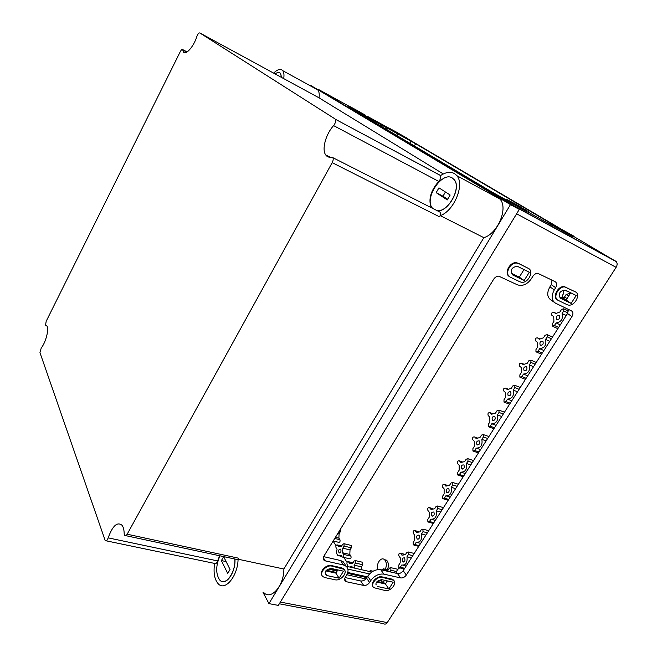 <?xml version="1.0" encoding="UTF-8"?>
<svg xmlns="http://www.w3.org/2000/svg" width="657" height="657" viewBox="0 0 657 657"><rect width="100%" height="100%" fill="white"/><g stroke="black" fill="none" stroke-linecap="round" stroke-linejoin="round"><path stroke-width="0.99" d="M365.144 116.683L365.464 116.1L349.746 107.534L492.011 192.066L505.586 199.597M365.464 116.1L415.602 143.727L552.504 224.357L573.848 236.175L554.409 225.294L552.504 224.349L552.077 225.047M527.924 212.022L552.356 225.573L548.882 223.331L552.135 224.949M279.603 603.323L517.724 211.997M517.609 208.4L516.657 207.349L318.333 89.656M330.364 568.625L337.682 570.251M347.758 572.485L367.32 576.821M380.961 579.844L381.816 580.032M566.227 290.55L567.755 291.314M563.246 290.484L563.895 293.088L562.252 295.675L562.203 297.802L564.437 297.161L566.079 294.566L570.588 293.047M566.079 294.566L568.773 295.896M377.184 581.429L383.006 582.71L381.347 580.837L379.179 580.345M385.864 583.334L383.006 582.71L384.411 580.509L386.587 580.747M389.93 571.82L390.923 570.251L390.825 567.673L389.396 568.1L387.991 570.309L384.862 570.662M384.567 570.588L383.269 568.79L381.586 569.906M382.013 579.729L381.347 580.837M386.07 580.878L387.26 581.141M365.547 576.427L365.029 577.216M371.065 571.853L370.614 570.662L369.07 571.401M362.91 575.844L363.009 576.764M559.263 315.459C556.766 315.352 555.847 316.625 556.528 319.286C559.074 319.737 560.051 318.522 559.46 315.631L559.263 315.459M553.925 321.355L552.291 323.926L552.258 326.11L554.442 325.502L556.085 322.932C561.25 322.078 563.246 318.949 562.072 313.537L563.731 310.942L563.763 308.782L561.538 309.406L559.887 311.993L555.633 313.553L553.81 312.256C551.929 312.182 551.239 313.151 551.74 315.171L553.695 316.592L553.925 321.355M562.072 313.537L566.252 315.524M556.085 322.932L560.273 324.878M542.822 341.262C540.341 341.114 539.454 342.387 540.161 345.081C542.674 345.5 543.61 344.276 542.969 341.402L542.822 341.262M537.574 347.036L535.964 349.573L535.948 351.799L538.05 351.216L539.668 348.678C544.71 347.972 546.681 344.884 545.573 339.414L547.207 336.86L547.224 334.659L545.08 335.251L543.454 337.805L539.29 339.25L537.525 337.903C535.66 337.797 534.995 338.757 535.521 340.794L537.385 342.248L537.574 347.036M545.573 339.414L549.778 341.303M539.668 348.678L543.881 350.526M526.61 366.713C524.155 366.516 523.292 367.78 524.031 370.507C526.512 370.893 527.399 369.661 526.717 366.811L526.61 366.713M521.453 372.363L519.859 374.86L519.868 377.126L521.888 376.568L523.481 374.063C528.409 373.496 530.347 370.449 529.304 364.931L530.913 362.409L530.922 360.167L528.852 360.742L527.251 363.255L523.177 364.594L521.469 363.181C519.621 363.042 518.973 364.003 519.523 366.064L521.305 367.55L521.453 372.363M529.304 364.931L533.541 366.713M523.481 374.063L527.727 375.812M510.62 391.802C508.19 391.572 507.36 392.829 508.124 395.58C510.563 395.933 511.417 394.693 510.686 391.859L510.62 391.802M505.553 397.329L503.985 399.793L504.001 402.1L505.947 401.567L507.524 399.095C512.329 398.668 514.242 395.662 513.265 390.094L514.85 387.605L514.842 385.322L512.846 385.873L511.269 388.344L507.294 389.576L505.635 388.115C503.804 387.942 503.18 388.903 503.747 390.981L505.438 392.492L505.553 397.329M513.265 390.094L517.519 391.777M507.524 399.095L511.787 400.745M494.852 416.546C492.454 416.275 491.641 417.524 492.43 420.316C494.836 420.628 495.657 419.38 494.877 416.571L494.852 416.546M489.876 421.95L488.332 424.381L488.365 426.73L490.237 426.212L491.789 423.781C496.47 423.478 498.359 420.521 497.448 414.904L499.008 412.456L498.983 410.124L497.07 410.65L495.518 413.097L491.625 414.222L490.023 412.703C488.208 412.506 487.593 413.458 488.184 415.561L489.802 417.096L489.876 421.95M497.448 414.904L501.726 416.489M491.789 423.781L496.076 425.342M479.306 440.946L479.29 440.929C476.916 440.65 476.136 441.915 476.957 444.707C479.306 444.994 480.095 443.738 479.306 440.946M474.411 446.243L472.884 448.632L472.933 451.022L474.732 450.53L476.259 448.131C480.842 447.959 482.698 445.035 481.844 439.369L483.388 436.954L483.347 434.589L481.507 435.09L479.971 437.505L476.177 438.523L474.6 436.946C472.826 436.733 472.235 437.677 472.818 439.788L474.37 441.364L474.411 446.243M481.844 439.369L486.147 440.872M476.53 448.222L480.571 449.593M463.973 465.016L463.916 464.959C461.575 464.721 460.836 465.994 461.699 468.761C463.973 469.041 464.729 467.792 463.973 465.016M459.161 470.198L457.658 472.555L457.715 474.986L459.44 474.51L460.951 472.145C465.419 472.096 467.25 469.213 466.462 463.505L467.981 461.124L467.932 458.709L466.158 459.202L464.647 461.575L460.935 462.495L459.374 460.836C457.658 460.639 457.083 461.584 457.65 463.678L459.153 465.296L459.161 470.198M466.462 463.505L470.782 464.91M461.51 472.317L465.287 473.516M448.846 488.759L448.747 488.66C446.448 488.471 445.75 489.744 446.637 492.495C448.846 492.758 449.577 491.518 448.846 488.759M444.116 493.826L442.629 496.158L442.703 498.63L444.362 498.162L445.848 495.83C450.209 495.904 452.016 493.062 451.285 487.305L452.78 484.956L452.714 482.509L451.022 482.977L449.528 485.326L445.898 486.147L444.362 484.414C442.695 484.217 442.136 485.162 442.687 487.239L444.14 488.907L444.116 493.826M451.285 487.305L455.63 488.627M446.678 496.076L450.201 497.119M433.924 512.181L433.784 512.041C431.534 511.893 430.861 513.183 431.78 515.909C433.916 516.164 434.63 514.916 433.924 512.181M429.267 517.141L427.806 519.441L427.888 521.954L429.481 521.502L430.951 519.194C435.205 519.391 436.987 516.583 436.314 510.793L437.792 508.469L437.71 505.98L436.084 506.44L434.606 508.756L431.058 509.479L429.538 507.672C427.929 507.483 427.387 508.428 427.921 510.497L429.325 512.205L429.267 517.141M436.314 510.793L440.675 512.025M432.035 519.498L435.32 520.401M419.199 535.291L419.026 535.11C416.809 535.003 416.177 536.309 417.121 539.011C419.191 539.249 419.88 538.009 419.199 535.291M414.624 540.144L413.179 542.411L413.278 544.965L414.805 544.53L416.251 542.255C420.398 542.559 422.164 539.791 421.539 533.96L423.001 531.669L422.911 529.14L421.342 529.583L419.889 531.866L416.423 532.507L414.92 530.618C413.36 530.445 412.834 531.382 413.352 533.435L414.715 535.192L414.624 540.144M421.539 533.96L425.925 535.11M417.573 542.592L420.644 543.372M404.671 558.097L404.466 557.867C402.289 557.809 401.69 559.123 402.659 561.809C404.663 562.031 405.336 560.791 404.671 558.097M400.17 562.844L398.75 565.077L398.856 567.673L400.318 567.246L401.747 565.004C405.796 565.422 407.537 562.696 406.962 556.816L408.408 554.557L408.309 551.995L406.806 552.422L405.369 554.672L401.977 555.222L400.499 553.26C398.988 553.095 398.479 554.032 398.971 556.077L400.294 557.875L400.17 562.844M406.962 556.816L411.372 557.883M403.291 565.365L406.157 566.047M337.854 533.385L339.102 533.689L340.351 531.661L340.318 529.37M335.456 537.295L338.872 538.124L339.102 533.689M333.189 540.998L338.61 542.304C339.866 542.37 340.31 541.508 339.932 539.717L338.872 538.124M340.802 549.367L340.589 549.121C338.733 549.211 338.207 550.451 339.037 552.833C340.712 552.923 341.303 551.773 340.802 549.367M336.006 547.568L337.082 549.203C336.261 551.97 336.54 554.089 337.903 555.559L341.04 555.222L342.305 557.087C343.603 557.169 344.054 556.282 343.66 554.426L342.56 552.759L342.79 548.176L344.071 546.09L344.022 543.709L342.773 544.152L341.492 546.222L338.593 546.755L337.353 544.94C336.08 544.875 335.637 545.745 336.006 547.568M342.79 548.176L350.025 549.893L351.306 547.823L351.249 545.45L350.682 545.31M342.56 552.759L349.811 554.459L350.025 549.893M342.888 557.218L349.573 558.77C350.871 558.852 351.323 557.974 350.928 556.126L349.811 554.459M352.382 567.632L351.824 566.096L349.935 567.081M354.32 568.067L354.107 565.168L355.429 563.049L355.363 560.585L354.066 561.021L352.752 563.131L349.746 563.616L348.44 561.71C347.126 561.62 346.666 562.515 347.068 564.396L348.021 566.646M353.179 573.684L353.482 574.152M353.663 574.366L354.87 574.062M354.107 565.168L361.449 566.843L362.771 564.741L362.689 562.285L362.073 562.137M361.678 569.734L361.449 566.843M360.636 575.343L360.143 576.132M567.796 309.094L568.486 310.038M403.981 569.447L403.398 568.732M399.801 567.894C397.945 568.724 396.672 570.49 395.982 573.208M385.289 569.258C386.727 565.932 386.686 562.992 385.174 560.437L384.509 559.69C380.97 556.274 375.681 564.232 377.89 569.594M387.359 569.734C388.788 566.416 388.747 563.476 387.228 560.922L384.189 559.452M325.798 570.9L335.899 573.118L339.127 578.193L343.488 571.179L331.103 568.428L328.369 569.167C325.642 570.358 324.665 571.943 325.453 573.898L326.726 575.516L339.127 578.193M335.899 573.118L337.879 569.931M325.084 572.863L326.726 575.516M511.803 273.493L519.301 277.155L524.138 280.531L529.304 272.228L517.576 266.405L514.817 266.865C511.992 267.916 510.834 269.789 511.351 272.474L512.394 274.798L524.138 280.531M519.301 277.155L523.99 269.592M559.731 296.907L566.137 300.035L571.122 303.435L576.189 295.502L565.332 290.115L562.729 290.575C560.051 291.609 558.918 293.4 559.329 295.946L560.249 298.138L571.122 303.435M566.137 300.035L570.744 292.792M568.346 309.365L567.533 313.52L403.176 570.703C401.575 572.855 399.678 573.799 397.485 573.553L380.773 569.726C375.705 569.134 371.353 571.303 367.698 576.222L366.54 578.053C364.931 580.238 362.984 581.199 360.709 580.96L363.674 585.444C365.957 585.683 367.912 584.705 369.538 582.521L370.704 580.673C374.375 575.729 378.76 573.553 383.844 574.119L400.614 577.922C402.807 578.168 404.72 577.207 406.33 575.047L571.943 316.617C573.389 313.964 573.224 312.05 571.442 310.851L555.592 303.222C551.453 300.471 551.026 296.02 554.311 289.852L555.682 287.676C557.152 284.933 556.964 282.921 555.108 281.648L537.763 273.304C535.825 273.353 534.174 274.371 532.819 276.367L531.431 278.593C528.302 283.183 524.5 285.475 520.032 285.491L517.363 284.81L498.753 276.154C496.725 276.178 495.017 277.221 493.645 279.266L323.901 556.142C322.948 557.842 322.998 559.214 324.049 560.257L323.318 559.099M554.065 302.154L551.215 300.159C547.076 297.416 546.64 292.981 549.893 286.854L551.256 284.686L555.682 287.676M551.962 280.071L551.256 284.686M323.285 557.662L325.314 560.881L324.049 560.257M325.314 560.881L343.521 565.004L346.165 566.26C348.53 568.551 348.637 571.59 346.485 575.36L345.311 577.24C344.375 578.874 344.408 580.188 345.393 581.182L344.736 580.156M323.63 556.643L340.605 560.528L343.241 561.792L344.868 564.273M344.687 578.768L346.617 581.774L345.393 581.182M346.617 581.774L363.674 585.444M345.122 577.569L360.709 580.96M333.091 541.154L336.006 545.589M343.825 557.44L347.06 562.351M379.861 580.492L380.124 580.082M376.609 582.053L385.445 583.991L387.4 580.928M519.966 281.828L510.251 277.123C504.28 274.708 509.676 262.513 516.533 263.038L518.636 263.531L528.318 268.368C534.256 270.898 528.515 283.052 521.789 282.288L519.966 281.828M509.389 276.564C503.894 273.755 509.389 262.168 516.008 262.677L518.11 263.178L528.532 268.475M567.163 304.717L558.179 300.364C552.512 298.081 558.269 286.189 564.716 286.937L575.368 291.848C580.985 294.237 574.949 306.063 568.642 305.119L567.163 304.717M557.399 299.863C552.085 297.301 557.892 285.836 564.174 286.575L575.491 291.913M335.054 579.77L324.813 577.569L322.825 576.583C318.661 573.257 326.217 564.511 331.884 566.112L343.898 569.258C348.21 572.461 340.737 581.314 335.054 579.77M322.07 575.565C318.834 571.877 326.225 564.059 331.539 565.562L341.755 567.853L344.358 569.734M385.01 590.487L373.817 587.67C369.653 584.681 377.052 575.885 382.456 577.421L393.477 580.238C397.74 583.12 390.422 591.965 385.01 590.487M377.332 586.463L388.878 588.959L393.182 582.209L381.651 579.646L379.073 580.369C376.469 581.535 375.508 583.055 376.19 584.927L375.935 584.393M373.053 586.726C369.76 583.35 377.019 575.442 382.087 576.887L391.605 579.022L393.904 580.64M352.842 108.142L365.76 115.377L352.801 108.216M392.763 130.119L405.287 137.132L392.73 130.185M556.536 226.525L572.707 235.576L556.487 226.616M510.292 201.305L527.119 210.733L510.226 201.412M359.494 111.764L348.966 106.04L359.494 111.764M398.955 133.486L389.141 128.148L398.955 133.486M517.535 205.181L505.956 198.989L526.224 210.322L517.535 205.181M279.315 603.791L383.565 623.649C384.862 624.552 386.094 624.191 387.26 622.581L616.118 267.333C617.399 265.108 617.457 263.211 616.291 261.65L573.692 236.438M559.05 227.823L406.272 137.929M528.302 211.414L527.867 212.129L525.748 211.094L505.52 199.703M573.816 236.233L573.389 236.914L571.574 236.027L552.044 225.096M406.379 137.74L406.059 138.299L388.821 128.706M366.935 116.034L366.622 116.609L348.645 106.623M385.445 583.991L388.878 588.959M223.659 556.676L230.049 569.496L227.716 573.454L221.376 560.585L223.659 556.676M219.964 555.83C215.701 565.817 215.627 573.881 219.734 580.016C225.343 586.8 235.97 572.206 234.836 559.017M222.411 581.535C228.365 583.293 235.822 569.972 234.943 559.033M437.053 210.618C447.943 212.622 461.707 187.869 454.151 179.64L452.353 178.022C442.005 170.82 423.773 198.652 432.421 208.113L432.651 208.384M447.294 199.917L436.158 192.657L438.958 187.853L450.168 195.03L447.294 199.917M437.151 210.675C448.041 212.671 461.805 187.918 454.25 179.698L452.106 177.883M281.467 77.403L280.514 73.37L279.866 72.796C278.625 72.098 277.032 72.484 275.086 73.937M281.549 77.452L280.588 73.412L279.808 72.763M263.769 592.589C271.012 600.613 284.087 585.568 283.865 569.019L238.08 559.206L238.663 558.212C237.735 559.641 236.84 559.994 235.978 559.255L125.865 535.677M214.412 563.394L214.56 563.698C213.311 572.699 214.486 579.351 218.091 583.638C224.866 591.776 237.875 576.164 238.08 559.206M456.87 175.698L500.002 199.096C508.485 208.072 497.776 233.629 483.856 237.678L440.247 215.627C453.938 211.086 464.975 184.617 456.87 175.698C452.837 171.214 447.401 171.165 440.568 175.55L335.366 119.254L439.894 175.132M500.002 199.096L493.538 195.589M282.707 70.652L317.807 89.943C319.13 91.586 319.54 94.222 319.047 97.844L283.709 78.602C284.276 74.914 283.947 72.27 282.707 70.652C280.605 68.476 277.566 69.297 273.591 73.116M317.807 89.943L315.5 88.679M219.61 555.756L217.639 560.914C216.744 563.369 215.701 564.199 214.519 563.41L106.286 540.842M184.946 52.782L183.418 51.977L182.646 49.562C182.071 49.127 181.275 49.817 180.281 51.64L46.187 321.281L45.547 325.133L46.828 325.921C49.332 328.59 45.85 342.461 41.268 347.906L39.954 352.612L105.219 540.621C106.22 541.409 107.206 540.489 108.167 537.861L217.639 560.914M183.418 51.977C185.561 55.845 193.897 46.351 196.854 36.488C197.806 34.041 198.775 32.85 199.761 32.907L335.029 118.925M199.761 32.907L284.021 78.799M330.372 157.278L325.7 154.904C321.602 149.426 325.765 134.118 333.6 125.602C335.472 123.138 336.064 121.019 335.366 119.254M333.6 125.602L438.761 181.422C440.642 179.221 441.151 177.242 440.28 175.485M325.7 154.904C327.055 156.842 329.001 157.59 331.53 157.146L332.836 157.655C333.469 158.863 333.247 160.53 332.179 162.657L127.162 534.215L238.663 558.212M438.761 181.422C430.729 190.563 428.208 199.301 431.206 207.645M332.179 162.657L439.541 216.826C440.576 214.88 440.707 213.303 439.944 212.088L438.761 211.488M108.167 537.861C112.626 525.723 117.25 521.518 122.03 525.263C123.352 527.045 124.074 529.813 124.189 533.566L124.682 535.422C125.397 536.169 126.226 535.767 127.162 534.215M483.856 237.678L283.865 569.019M439.541 216.826L440.247 215.627M519.293 209.411L278.338 605.401L268.935 603.619L510.473 204.623L519.293 209.411L310.375 85.246L510.473 204.623M319.047 97.844L443.286 173.949M310.12 85.722L310.375 85.246M263.063 592.45L268.935 603.619M445.438 192L442.974 196.205L447.68 199.268M436.158 192.657L442.974 196.205M221.376 560.585L226.107 561.587M381.241 126.251L381.988 124.912M385.7 128.903L386.505 127.474M386.562 129.413L387.367 127.984M396.664 135.416L397.592 133.765M409.878 143.259L411.068 141.165M414.353 145.92L415.602 143.727M347.882 569.085L369.513 573.931M564.437 297.161L567.131 298.483M383.442 568.978L388.147 570.062M390.923 570.251L396.516 571.541M553.81 312.256L555.945 313.266M563.731 310.942L567.87 312.929M554.442 325.502L558.639 327.441M537.525 337.903L539.717 338.881M547.207 336.86L551.404 338.757M538.05 351.216L542.271 353.055M521.469 363.181L523.728 364.134M530.913 362.409L535.143 364.208M521.888 376.568L526.134 378.301M505.635 388.115L507.96 389.034M514.85 387.605L519.104 389.305M505.947 401.567L510.218 403.209M490.023 412.703L492.422 413.598M499.008 412.456L503.287 414.05M490.237 426.212L494.524 427.764M477.122 437.825L474.6 436.946L477.113 437.833M483.388 436.954L487.691 438.465M474.732 450.53L479.043 451.983M459.424 460.886L462.027 461.731M467.981 461.124L472.301 462.536M459.44 474.51L463.776 475.873M444.436 484.488L447.171 485.318M452.78 484.956L457.124 486.287M444.362 498.162L448.715 499.443M429.645 507.779L432.552 508.6M437.792 508.469L442.153 509.717M429.481 521.502L433.858 522.701M415.052 530.749L418.213 531.587M423.001 531.669L427.378 532.827M414.805 544.53L419.199 545.639M400.655 553.424L404.375 554.336M404.967 554.483L405.426 554.59M408.408 554.557L412.81 555.641M400.318 567.246L404.728 568.28M339.102 531.349L340.351 531.661M334.742 538.453L339.932 539.717M337.509 545.121L341.574 546.098M344.071 546.09L351.306 547.823M343.66 554.426L350.928 556.126M348.612 561.907L352.899 562.893M355.429 563.049L362.771 564.741M366.54 578.053L369.538 582.521M367.698 576.222L370.704 580.673M380.773 569.726L383.844 574.119M397.485 573.553L400.614 577.922M403.176 570.703L406.33 575.047M567.533 313.52L571.943 316.617M549.893 286.854L554.311 289.852M340.605 560.528L343.521 565.004M326.398 570.26L336.327 572.436M346.839 574.752L365.867 578.94M527.793 268.007L528.318 268.368M518.11 263.178L518.636 263.531M574.826 291.486L575.368 291.848M565.866 287.019L566.408 287.38M341.755 567.853L342.108 568.395M331.539 565.562L331.884 566.112M391.605 579.022L391.983 579.556M382.087 576.887L382.456 577.421M319.047 89.746L348.892 106.171M366.91 116.084L389.067 128.271M516.657 207.349L615.625 261.108M516.862 213.936L616.118 267.333M280.613 602.124L387.26 622.581M526.224 210.322L525.748 211.094M516.813 205.189L516.336 205.97M572.042 235.288L571.574 236.027M563.312 230.533L562.844 231.28M404.227 136.59L403.891 137.173M396.606 132.394L396.27 132.985M364.528 114.737L364.192 115.345M356.455 110.302L356.119 110.91M45.776 325.272L46.319 325.453M182.786 49.998L186.843 52.141M369.07 118.03L368.659 118.777M371.788 572.017L346.14 566.219M566.293 299.797L562.844 298.114M388.23 569.931L383.269 568.79M397.871 569.307L390.825 567.673M373.069 571.212L370.614 570.662M568.469 311.04L563.763 308.782M557.842 328.689L552.939 326.422M552.504 337.041L547.224 334.659M541.524 354.222L536.646 352.103M536.268 362.442L530.922 360.167M525.436 379.401L520.582 377.422M520.262 387.49L514.842 385.322M509.561 404.236L504.74 402.38M504.477 412.194L498.983 410.124M493.908 428.725L489.104 427.001M488.915 436.544L483.347 434.589M478.468 452.887L473.689 451.277M462.06 461.715L459.374 460.836M473.557 460.565L467.932 458.709M463.234 476.727L458.471 475.225M447.245 485.293L444.362 484.414M458.422 484.258L452.714 482.509M448.205 500.24L443.459 498.852M432.692 508.559L429.538 507.672M443.483 507.639L437.71 505.98M433.374 523.448L428.643 522.159M418.484 531.554L414.92 530.618M428.742 530.692L422.911 529.14M418.747 546.345L414.025 545.154M405.492 554.475L400.499 553.26M414.206 553.449L408.309 551.995M404.301 568.946L399.596 567.845M341.648 545.967L337.353 544.94M351.249 545.45L344.022 543.709M341.862 556.479L339.743 555.986M352.99 562.753L348.44 561.71M362.689 562.285L355.363 560.585M386.554 560.183L384.509 559.69M346.165 566.26L343.241 561.792M366.828 577.61L347.487 573.339M337.181 571.056L328.484 569.134M516.533 263.038L516.008 262.677M564.716 286.937L564.174 286.575M343.898 569.258L343.545 568.716M393.477 580.238L393.1 579.704M616.291 261.65L517.273 207.891M505.488 199.769L505.956 198.989M388.804 128.731L389.141 128.148M348.629 106.648L348.966 106.04M339.037 552.833L339.776 553.005M402.659 561.809L403.636 562.039M556.528 319.286L557.399 319.696M540.161 345.081L541.072 345.475M524.031 370.507L524.968 370.893M508.124 395.58L509.076 395.957M492.43 420.316L493.407 420.669M476.957 444.707L477.943 445.044M461.699 468.761L462.684 469.082M446.637 492.495L447.631 492.791M431.78 515.909L432.774 516.188M417.121 539.011L418.107 539.266M566.474 290.928L567.295 291.33M187.146 51.944L182.646 49.562M439.944 212.088L332.836 157.655"/></g></svg>
